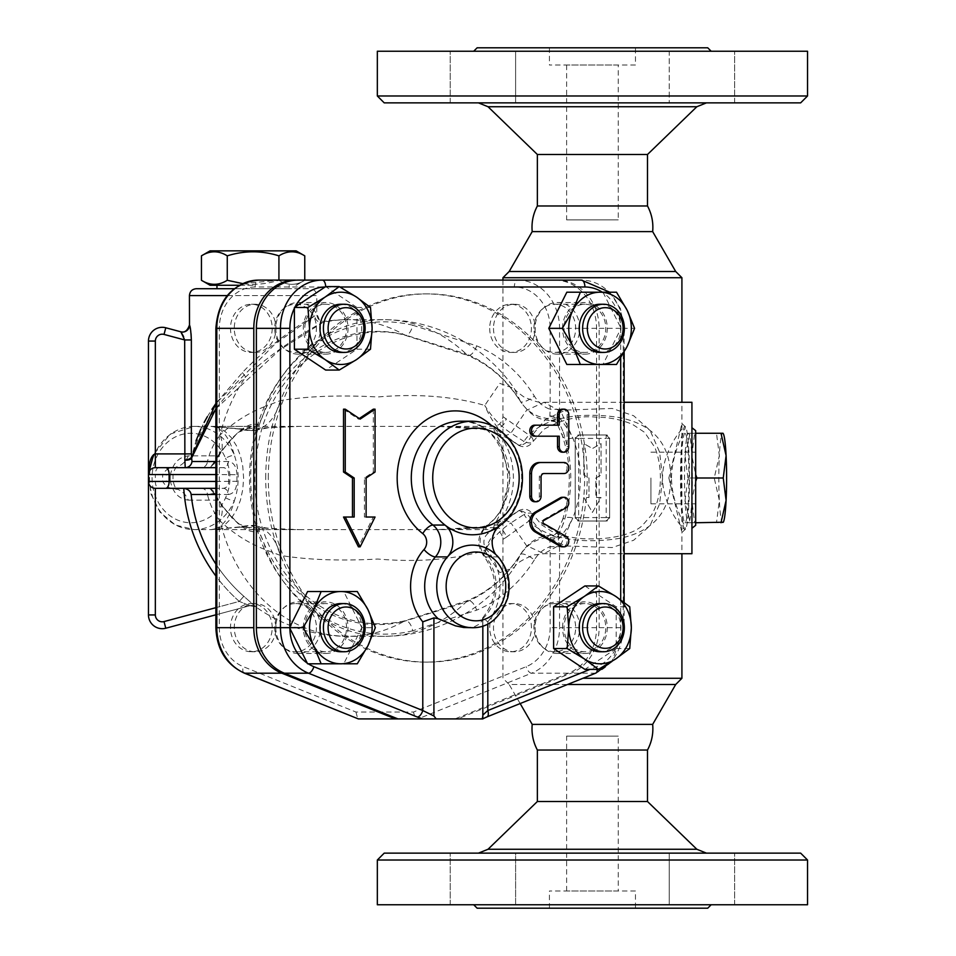 <?xml version="1.0" encoding="UTF-8"?>
<svg xmlns="http://www.w3.org/2000/svg" width="956" height="956" viewBox="0 0 956 956"><rect width="100%" height="100%" fill="white"/><g stroke="black" fill="none" stroke-linecap="round" stroke-linejoin="round"><path stroke-width="0.72" stroke-dasharray="4.78 3.58" d="M706.412 853.134L478.454 853.134L706.412 853.134M384.216 853.134L800.65 853.134M669.248 853.134L734.638 853.134L669.248 853.134L734.638 853.134L669.248 853.134L669.248 904.758L734.638 904.758L669.248 904.758L734.638 904.758L669.248 904.758L669.248 853.134M482.923 853.134L450.228 853.134L482.923 853.134M515.619 853.134L450.228 853.134L515.619 853.134L515.619 904.758L450.228 904.758L515.619 904.758L450.228 904.758L515.619 904.758L515.619 853.134M537.368 801.51L647.499 801.51M711.168 904.758L473.698 904.758L711.168 904.758M477.14 908.2L707.727 908.2M377.333 904.758L807.533 904.758M807.533 860.018L377.333 860.018M734.638 904.758L734.638 853.134L734.638 904.758M450.228 904.758L450.228 853.134L450.228 904.758M618.245 890.992L566.621 890.992L618.245 890.992L618.245 736.12L566.621 736.12L618.245 736.12M635.453 890.992L549.413 890.992L635.453 890.992L635.453 908.2L549.413 908.2L635.453 908.2M537.368 750.03L647.499 750.03M652.661 724.397L532.205 724.397M706.412 102.866L478.454 102.866L706.412 102.866M800.65 102.866L384.216 102.866M669.248 102.866L734.638 102.866L669.248 102.866L734.638 102.866L669.248 102.866L669.248 51.242L734.638 51.242L669.248 51.242L669.248 102.866M482.923 102.866L515.619 102.866L482.923 102.866M515.619 102.866L450.228 102.866L515.619 102.866L515.619 51.242L450.228 51.242L515.619 51.242L482.923 51.242L515.619 51.242L515.619 102.866M537.368 154.49L647.499 154.49M477.14 47.8L707.727 47.8M711.168 51.242L473.698 51.242L711.168 51.242M377.333 51.242L807.533 51.242M482.923 51.242L450.228 51.242L482.923 51.242M377.333 95.982L807.533 95.982M650.94 478L650.94 503.812L650.94 478M695.681 478L695.681 452.188L695.681 478M618.245 65.008L566.621 65.008L618.245 65.008L618.245 219.88L566.621 219.88L618.245 219.88M635.453 65.008L549.413 65.008L635.453 65.008L635.453 47.8L549.413 47.8L635.453 47.8M537.368 205.97L647.499 205.97M652.661 231.603L532.205 231.603M242.645 283.585L278.925 280.275C261.705 285.665 244.485 285.665 227.265 280.275C218.661 285.665 210.045 285.665 201.441 280.275M210.081 285.27L239.335 285.27M296.121 285.27L304.761 280.275C296.145 285.665 287.541 285.665 278.925 280.275C287.541 285.665 296.145 285.665 304.761 280.275L304.761 280.108M201.441 255.85C210.045 250.46 218.661 250.46 227.265 255.85C244.485 250.46 261.705 250.46 278.925 255.85C287.541 250.46 296.145 250.46 304.761 255.85M296.121 250.854L210.081 250.854M227.265 280.275L227.265 255.85M278.925 280.108L278.925 255.85M253.101 285.27L216.964 285.27L253.101 285.27M289.238 288.712L216.964 288.712L309.887 288.712L253.101 288.712L289.238 288.712L289.238 285.27M695.681 481.406L691.809 500.37A44.741 3.896 -90 0 0 691.809 455.63L695.681 474.594M684.998 433.259A44.741 3.896 -90 0 0 681.628 500.37A44.741 3.896 -90 0 0 684.998 522.741A44.741 3.896 -90 0 0 688.906 478A44.741 3.896 -90 0 0 684.998 433.259L694.665 433.259L691.809 455.63A44.741 3.896 -90 0 0 688.428 433.259A44.741 3.896 -90 0 0 687.842 433.773A44.741 3.896 -90 0 0 685.058 455.63L690.16 433.259L687.842 433.773M694.665 522.741L688.428 522.741A44.741 3.896 -90 0 0 691.809 500.37L694.665 522.741L695.681 522.741M684.998 522.741L690.16 522.741L685.058 500.37A44.741 3.896 -90 0 0 687.842 522.227A44.741 3.896 -90 0 0 688.428 522.741L687.842 522.227M687.914 478L685.058 455.63A44.741 3.896 -90 0 0 685.058 500.37L687.914 478L714.228 478L719.342 500.37L716.486 522.741L722.712 522.741A44.741 3.896 90 0 1 719.342 500.37A44.741 3.896 90 0 1 719.342 455.63L714.228 478M723.31 522.227A44.741 3.896 90 0 1 722.712 522.741M723.011 433.259L716.486 433.259L719.342 455.63A44.741 3.896 90 0 1 722.712 433.259A44.741 3.896 90 0 1 723.31 433.773M694.665 433.259L695.681 433.259M690.16 433.259L716.486 433.259M690.16 522.741L716.486 522.741M584.905 603.571A24.091 20.865 90 0 0 564.04 627.662A24.091 20.865 90 0 0 584.905 651.753A24.091 20.865 90 0 0 605.769 627.662A24.091 20.865 90 0 0 584.905 603.571L554.791 603.571A24.091 20.865 -90 0 1 575.655 627.662A24.091 20.865 -90 0 1 554.791 651.753A24.091 20.865 -90 0 1 533.926 627.662A24.091 20.865 -90 0 1 554.791 603.571M514.352 603.571A24.091 20.865 90 0 0 493.487 627.662A24.091 20.865 90 0 0 514.352 651.753A24.091 20.865 90 0 0 535.217 627.662A24.091 20.865 90 0 0 514.352 603.571L510.564 603.571A24.091 20.865 90 0 0 489.699 627.662A24.091 20.865 90 0 0 510.564 651.753A24.091 20.865 90 0 0 531.428 627.662A24.091 20.865 90 0 0 510.564 603.571M600.045 603.571A24.091 20.865 -90 0 1 620.91 627.662A24.091 20.865 -90 0 1 600.045 651.753M346.538 627.662A24.091 20.865 90 0 0 325.673 603.571A24.091 20.865 90 0 0 304.821 627.662A24.091 20.865 90 0 0 325.673 651.753A24.091 20.865 90 0 0 346.538 627.662M316.424 627.662A24.091 20.865 -90 0 1 295.559 651.753A24.091 20.865 -90 0 1 274.707 627.662A24.091 20.865 -90 0 1 295.559 603.571A24.091 20.865 -90 0 1 316.424 627.662M275.985 627.662A24.091 20.865 90 0 0 255.121 603.571A24.091 20.865 90 0 0 234.268 627.662A24.091 20.865 90 0 0 255.121 651.753A24.091 20.865 90 0 0 275.985 627.662M272.209 627.662A24.091 20.865 90 0 0 251.344 603.571A24.091 20.865 90 0 0 230.48 627.662A24.091 20.865 90 0 0 251.344 651.753A24.091 20.865 90 0 0 272.209 627.662M340.826 603.571A24.091 20.865 -90 0 1 361.691 627.662A24.091 20.865 -90 0 1 340.826 651.753M325.673 352.429A24.091 20.865 90 0 0 346.538 328.338A24.091 20.865 90 0 0 325.673 304.247A24.091 20.865 90 0 0 304.821 328.338A24.091 20.865 90 0 0 325.673 352.429L295.559 352.429A24.091 20.865 -90 0 1 274.707 328.338A24.091 20.865 -90 0 1 295.559 304.247A24.091 20.865 -90 0 1 316.424 328.338A24.091 20.865 -90 0 1 295.559 352.429M255.121 352.429A24.091 20.865 90 0 0 275.985 328.338A24.091 20.865 90 0 0 255.121 304.247A24.091 20.865 90 0 0 234.268 328.338A24.091 20.865 90 0 0 255.121 352.429L251.344 352.429A24.091 20.865 90 0 0 272.209 328.338A24.091 20.865 90 0 0 251.344 304.247A24.091 20.865 90 0 0 230.48 328.338A24.091 20.865 90 0 0 251.344 352.429M340.826 304.247A24.091 20.865 -90 0 1 361.691 328.338A24.091 20.865 -90 0 1 340.826 352.429M584.905 585.932L616.202 606.797L629.729 606.797M616.202 606.797L616.202 648.527L629.729 648.527M616.202 648.527L584.905 669.391M357.281 591.525L343.742 591.525L361.81 627.662L375.35 627.662M361.81 627.662L343.742 663.799L357.281 663.799M340.826 663.799L307.605 663.799M325.1 286.991A41.347 35.802 -90 0 1 325.673 286.991A6.883 3.442 90 0 0 325.673 286.609L356.97 307.474L356.97 349.203L325.673 370.068M356.97 349.203L370.498 349.203M562.546 627.662A25.812 22.358 -90 0 1 584.905 601.85A25.812 22.358 -90 0 1 607.263 627.662A25.812 22.358 -90 0 1 584.905 653.474A25.812 22.358 -90 0 1 562.546 627.662M620.707 599.842L620.707 627.662A41.347 35.802 -90 0 1 616.202 647.75A41.347 35.802 -90 0 1 615.616 648.921A41.347 35.802 -90 0 1 596.687 666.702L590.019 669.391M303.327 627.662A25.812 22.358 -90 0 1 325.673 601.85A25.812 22.358 -90 0 1 348.032 627.662A25.812 22.358 -90 0 1 325.673 653.474A25.812 22.358 -90 0 1 303.327 627.662M289.883 628.343A41.347 35.802 -90 0 1 289.871 627.662L289.871 627.005M308.286 663.799A41.347 35.802 -90 0 1 307.27 663.129M307.605 591.525L340.826 591.525M303.327 328.338A25.812 22.358 -90 0 1 325.673 302.526A25.812 22.358 -90 0 1 348.032 328.338A25.812 22.358 -90 0 1 325.673 354.15A25.812 22.358 -90 0 1 303.327 328.338M325.673 286.991L339.894 286.991M294.388 308.25A41.347 35.802 -90 0 1 294.962 307.079M356.97 307.474L370.498 307.474M600.045 304.247A24.091 20.865 -90 0 1 620.91 328.338A24.091 20.865 -90 0 1 600.045 352.429M564.04 328.338A24.091 20.865 90 0 0 584.905 352.429A24.091 20.865 90 0 0 605.769 328.338A24.091 20.865 90 0 0 584.905 304.247A24.091 20.865 90 0 0 564.04 328.338M533.926 328.338A24.091 20.865 -90 0 1 554.791 304.247A24.091 20.865 -90 0 1 575.655 328.338A24.091 20.865 -90 0 1 554.791 352.429A24.091 20.865 -90 0 1 533.926 328.338M493.487 328.338A24.091 20.865 90 0 0 514.352 352.429A24.091 20.865 90 0 0 535.217 328.338A24.091 20.865 90 0 0 514.352 304.247A24.091 20.865 90 0 0 493.487 328.338M489.699 328.338A24.091 20.865 90 0 0 510.564 352.429A24.091 20.865 90 0 0 531.428 328.338A24.091 20.865 90 0 0 510.564 304.247A24.091 20.865 90 0 0 489.699 328.338M602.973 292.201L603.308 292.871A41.347 35.802 -90 0 0 602.304 292.201L616.5 292.201M566.836 292.201L600.045 292.201M621.042 328.338L620.707 328.995L620.707 328.338A41.347 35.802 -90 0 0 620.707 327.657A41.347 35.802 -90 0 0 603.308 292.871L621.042 328.338L634.569 328.338M562.546 328.338A25.812 22.358 -90 0 1 584.905 302.526A25.812 22.358 -90 0 1 607.263 328.338A25.812 22.358 -90 0 1 584.905 354.15A25.812 22.358 -90 0 1 562.546 328.338M600.045 364.475L566.836 364.475M620.707 357.914L620.707 328.995L602.973 364.475L616.5 364.475M562.295 497.275A5.509 4.768 -90 0 1 566.932 501.53A5.509 4.768 -90 0 1 564.41 507.72L542.04 520.506A1.721 1.494 90 0 0 542.04 523.589L564.41 536.388A5.509 4.768 -90 0 1 566.932 542.578A5.509 4.768 -90 0 1 562.295 546.832M562.295 409.168A5.509 4.768 -90 0 1 567.063 414.677L567.063 446.679A5.509 4.768 -90 0 1 562.295 452.188M564.016 462.513L562.295 462.513A5.509 4.768 -90 0 1 567.063 468.022A5.509 4.768 -90 0 1 562.295 473.531L542.327 473.531A3.442 2.976 90 0 0 539.339 476.972L539.339 496.236A5.509 4.768 -90 0 1 534.571 501.745M343.527 409.168L358.428 419.098L359.289 418.525M373.33 409.168L373.33 472.037L364.391 478L364.391 517.029L366.112 517.029L364.391 517.029M375.051 517.029L373.33 517.029L358.428 546.832M343.527 517.029L354.186 517.029M486.939 716.916A6.883 3.25 68.1 0 1 486.329 717.036L595.218 673.203A48.23 41.765 90 0 0 623.228 627.662L623.228 328.338A48.23 41.765 90 0 0 581.463 280.108L298.141 280.108M482.828 715.076L482.828 718.912L482.087 718.912L486.329 717.036M482.828 718.912L482.087 718.912L482.828 718.912M295.559 280.108L554.791 280.108A48.23 41.765 -90 0 1 596.556 328.338L596.556 627.662A48.23 41.765 -90 0 1 568.545 673.203L454.984 718.912L397.959 718.912L457.565 718.912L571.126 673.203A48.23 41.765 90 0 0 599.137 627.662L599.137 328.338A48.23 41.765 90 0 0 557.372 280.108M457.565 718.912L482.087 718.912M487.811 623.957L487.811 621.842L482.684 617.899L482.206 620.552L479.733 623.874L474.535 626.694L467.341 627.71M481.764 718.912L482.649 715.721L482.684 617.899L482.684 715.984M358.428 419.098L360.149 419.098M373.33 472.037L375.051 472.037M364.391 478L366.112 478M562.295 473.531L564.016 473.531M542.327 473.531L544.048 473.531M557.527 425.169L559.248 425.169M557.527 436.187L559.248 436.187M495.567 554.265A20.65 17.877 90 0 0 497.526 556.906A41.299 35.766 90 0 0 472.503 545.111M472.503 534.786A56.786 49.174 90 0 0 500.036 525.047A20.65 17.877 90 0 0 498.016 526.887M320.499 328.338A25.812 22.358 90 0 0 298.141 302.526A25.812 22.358 90 0 0 275.794 328.338A25.812 22.358 90 0 0 298.141 354.15A25.812 22.358 90 0 0 320.499 328.338M320.499 627.662A25.812 22.358 90 0 0 298.141 601.85A25.812 22.358 90 0 0 275.794 627.662A25.812 22.358 90 0 0 298.141 653.474A25.812 22.358 90 0 0 320.499 627.662M579.73 627.662A25.812 22.358 90 0 0 557.372 601.85A25.812 22.358 90 0 0 535.013 627.662A25.812 22.358 90 0 0 557.372 653.474A25.812 22.358 90 0 0 579.73 627.662M579.73 328.338A25.812 22.358 90 0 0 557.372 302.526A25.812 22.358 90 0 0 535.013 328.338A25.812 22.358 90 0 0 557.372 354.15A25.812 22.358 90 0 0 579.73 328.338M201.358 488.325L155.35 488.325A6.883 6.883 0 0 1 148.467 481.442C148.885 485.612 151.179 487.907 155.35 488.325C151.179 487.907 148.885 485.612 148.467 481.442L148.467 474.558C148.885 470.388 151.179 468.093 155.35 467.675L207.261 467.675L185.225 467.675L184.867 460.147A6.883 3.119 4.2 0 0 191.654 457.9L191.989 461.509A6.883 6.812 90 0 1 185.225 467.675L223.238 467.675C226.656 468.046 228.484 470.34 228.699 474.558A159.138 137.807 90 0 0 228.699 481.442C228.484 485.648 226.668 487.942 223.238 488.325L201.358 488.325A6.883 6.13 90 0 1 207.464 494.491L191.152 494.491C190.567 491.109 188.105 489.054 183.767 488.325L155.35 488.325L183.767 488.325A164.301 164.301 0 0 0 239.287 601.408L243.804 596.269L255.67 606.749A6.883 6.883 -105 0 0 249.886 605.698L239.287 601.408L249.886 605.698L215.877 614.804L249.886 605.698A6.883 6.883 75 0 1 255.67 606.749L243.804 596.269L239.287 601.408L215.877 607.681M466.098 602.065A131.785 114.134 90 0 0 520.279 554.91L514.388 567.41L499.809 572.632L484.764 550.56C453.742 559.607 418.059 562.439 377.728 559.045C340.037 561.076 307.557 559.858 280.299 555.388L265.541 549.7A158.314 132.585 -90 0 0 383.738 636.314L383.738 636.314A158.314 132.585 -90 0 0 466.098 602.065A10.325 4.864 67.5 0 1 467.52 600.619L467.52 600.619A10.325 4.864 67.5 0 1 476.638 610.155L412.681 630.793A10.325 5.055 -103.7 0 0 405.069 620.755L405.069 620.755A10.325 5.055 -103.7 0 0 403.862 621.436L466.098 602.065M559.559 409.311L550.154 409.311L550.154 328.338A41.347 35.802 90 0 0 514.352 286.991L255.121 286.991A6.883 3.442 -90 0 1 258.562 280.108L517.793 280.108A48.23 41.765 -90 0 1 559.559 328.338L559.559 409.311L557.145 423.663L559.571 417.724L547.286 418.429C535.754 416.947 526.756 411.176 520.279 401.09A131.785 114.134 90 0 0 466.098 353.935A158.314 132.585 -90 0 0 383.738 319.686L383.738 319.686A158.314 132.585 -90 0 0 265.541 406.3L280.299 400.612C307.629 396.143 340.109 394.924 377.74 396.955C418.083 393.561 453.765 396.393 484.764 405.44L499.797 383.368L514.388 388.59L520.279 401.09A10.325 3.011 148.1 0 0 520.423 401.532C506.68 379.831 489.054 364.451 467.52 355.381L467.52 355.381A10.325 4.864 112.5 0 1 466.098 353.935L403.862 334.564A146.591 126.957 90 0 0 250.675 478A146.591 126.957 90 0 0 403.862 621.436A158.314 132.585 -90 0 1 347.745 636.314L347.745 636.314A158.314 132.585 -90 0 1 220.155 521.068C214.216 513.647 209.985 504.792 207.464 494.491L213.797 493.427A6.883 6.764 90 0 0 207.261 488.325C209.663 487.5 213.236 491.432 217.98 500.119L218.458 499.51C215.793 494.336 214.24 492.316 213.797 493.427M265.72 478A184.126 159.461 -90 0 1 425.181 293.874A184.126 159.461 -90 0 1 584.63 478A184.126 159.461 -90 0 1 425.181 662.126A184.126 159.461 -90 0 1 265.72 478M268.301 478A184.126 159.461 -90 0 1 427.762 293.874A184.126 159.461 -90 0 1 587.211 478A184.126 159.461 -90 0 1 427.762 662.126A184.126 159.461 -90 0 1 268.301 478M165.794 628.223A13.766 13.766 0 0 1 148.467 614.935A13.766 13.766 0 0 0 165.794 628.223L164.014 621.579L239.287 601.408A164.301 164.301 0 0 1 215.877 576.014M314.871 315.791L275.4 343.706L215.877 403.516L242.334 372.649C268.039 345.247 305.263 320.356 314.871 315.791A6.883 6.608 -120.3 0 0 322.638 322.554C313.102 326.928 273.392 350.78 245.62 377.046C216.737 402.38 198.74 429.34 191.654 457.9A6.883 4.374 12.5 0 0 191.523 457.028L196.028 440.776M200.808 429.136L204.142 422.433M207.309 416.756L211.969 409.252M189.431 325.136L191.057 333.644M191.523 457.028A6.883 3.095 172.4 0 1 184.867 460.147L184.675 453.909L191.355 453.909L191.355 339.954L184.675 339.954L183.564 336.548M189.503 325.16A6.883 6.871 105 0 1 180.851 331.804L180.768 331.78M583.829 475.024L583.829 443.584L592.433 448.555L601.037 443.584L601.037 475.024L595.875 478L595.875 497.514L601.037 497.514L592.433 512.416L583.829 497.514L588.992 497.514L588.992 478L583.829 475.024L588.992 478L588.992 497.514L583.829 497.514L592.433 512.416L601.037 497.514L595.875 497.514L595.875 478L601.037 475.024L601.037 443.584L592.433 448.555L583.829 443.584L583.829 475.024M575.225 517.578L575.225 438.422A3.442 3.442 0 0 1 578.667 434.98L606.2 434.98A3.442 3.442 0 0 1 609.641 438.422L609.641 517.578A3.442 3.442 0 0 1 606.2 521.02L578.667 521.02A3.442 3.442 0 0 1 575.225 517.578L578.667 521.02L606.2 521.02L609.641 517.578L609.641 438.422L606.2 434.98L578.667 434.98L575.225 438.422L575.225 517.578L606.2 517.578L606.2 521.02M191.989 461.509L207.464 461.509A6.883 6.13 90 0 1 201.358 467.675M213.797 462.573C214.24 463.684 215.793 461.664 218.458 456.49L221.278 451.925A61.949 29.588 -141.7 0 0 220.155 434.932C214.204 442.389 209.962 451.244 207.464 461.509L213.797 462.573A6.883 6.764 90 0 1 207.261 467.675C209.113 468.344 211.539 466.898 214.538 463.325L218.494 456.466L217.98 455.881C213.236 464.568 209.663 468.5 207.261 467.675M218.458 456.49L221.278 451.925C236.67 430.893 248.847 421.847 257.809 424.799C260.558 426.4 260.199 428.109 256.722 429.925L267.943 427.87L299.359 426.376L240.171 428.826L210.977 426.376L238.534 428.826C245.489 430.152 250.221 430.451 252.731 429.734C255.587 428.419 255.718 427.332 253.125 426.495L237.96 432.447L220.728 451.674L221.326 451.997C229.309 440.059 237.136 432.22 244.808 428.467L251.858 426.376L210.977 426.376L218.231 427.667L225.126 431.491L231.316 437.633L236.491 445.819L240.374 455.606L242.788 466.516L243.601 478L242.788 489.484L240.374 500.394L236.491 510.181L231.316 518.367L225.126 524.509L218.231 528.333L210.977 529.624C221.517 528.764 229.321 519.168 234.363 500.801A51.624 44.705 -90 0 1 194.259 529.624A51.624 44.705 -90 0 1 149.542 478A51.624 44.705 -90 0 1 194.259 426.376A51.624 44.705 -90 0 1 234.363 455.199C229.321 436.832 221.517 427.236 210.977 426.376L194.259 426.376L170.264 434.072L153.558 454.614M191.152 494.491A157.453 157.453 0 0 0 243.804 596.269A157.453 157.453 0 0 1 215.877 564.04M215.877 494.491L228.424 494.491A6.883 5.222 90 0 0 223.238 488.325L215.877 488.325M228.424 494.491C233.706 493.762 236.55 489.364 236.957 481.298L215.877 481.442M236.957 481.298A152.506 132.071 -90 0 1 236.957 474.702L215.877 474.558M236.957 474.702C236.538 466.624 233.694 462.226 228.424 461.509A6.883 5.222 -90 0 1 223.238 467.675L215.877 467.675M228.424 461.509L215.877 461.509M185.225 467.675L155.35 467.675L185.225 467.675M220.728 451.674L217.98 455.881L188.272 455.881C178.629 457.052 172.618 463.612 170.252 475.538L162.711 474.558C165.125 470.388 168.268 468.093 172.116 467.675A20.65 17.877 -90 0 0 188.272 455.881M242.334 372.649A6.883 0.872 -131.9 0 1 245.62 377.046A158.314 132.585 -90 0 0 220.155 434.932C233.873 422.11 249.002 412.562 265.541 406.3A61.949 42.184 -117.5 0 1 257.809 424.799A6.883 6.596 -80.2 0 1 253.125 426.495M215.877 408.726L279.582 350.111L322.638 322.554A158.314 132.585 -90 0 1 347.745 319.686A158.314 158.314 0 0 0 324.658 321.383C319.961 321.491 317.332 319.22 316.771 314.572L316.771 295.595L189.431 295.595M412.681 630.793A156.163 135.238 -90 0 1 249.504 478A156.163 135.238 -90 0 1 412.681 325.207A10.325 5.055 103.7 0 1 405.069 335.245A10.325 5.055 103.7 0 1 403.862 334.564A158.314 132.585 -90 0 0 347.745 319.686L383.738 319.686A158.314 158.314 0 0 1 514.388 388.59C514.113 389.307 517.184 392.032 523.637 396.776C533.854 401.341 540.666 403.181 544.06 402.285L526.529 410.339L510.922 433.08L523.972 441.469A10.325 2.904 122.2 0 1 518.463 445.221A10.325 2.904 122.2 0 1 518.128 444.839A10.325 5.951 131.6 0 0 531.058 436.486L502.952 416.661L502.952 539.339L506.023 537.451A10.325 9.584 42 0 0 495.794 527.545L493.009 529.624L494.204 525.549L499.952 514.424L509.978 478L499.952 441.564L494.204 430.463L493.009 426.376L495.794 428.455A10.325 9.584 138 0 0 506.023 418.549M518.128 511.161A10.325 2.904 57.8 0 1 518.463 510.779A10.325 2.904 57.8 0 1 523.972 514.531L510.922 522.92A10.325 4.565 -131.9 0 0 504.565 521.02L518.128 511.161C506.823 518.582 499.379 524.031 495.794 527.545L437.525 529.624L481.489 526.911L495.782 523.506L510.169 516.407L518.463 510.779C524.258 507.911 529.074 509.082 532.886 514.304A10.325 4.433 149.7 0 0 523.972 514.531C540.499 540.391 584.391 544.131 619.38 538.395C653.605 531.548 670.706 511.424 670.682 478.012C670.586 443.692 652.697 423.424 617.002 417.186C582.515 412.132 540.092 416.147 523.972 441.469A10.325 4.433 30.3 0 0 532.886 441.696A10.325 4.433 30.3 0 0 531.058 436.486L545.41 419.481L565.546 410.064L612.282 408.463L633.661 415.764L650.056 430.343L659.616 452.128L662.592 478.012L659.604 503.896L650.056 525.669L633.649 540.248L612.258 547.549L565.522 545.936L545.41 536.519L531.058 519.514A10.325 5.951 48.4 0 0 518.128 511.161M255.121 286.991A41.347 35.802 90 0 0 219.318 328.338L219.318 627.662A41.347 35.802 90 0 0 243.338 666.702L355.943 712.029L413.53 712.029L526.135 666.702A41.347 35.802 90 0 0 550.154 627.662L550.154 546.689C543.594 549.019 538.324 553.428 534.344 559.929A10.325 3.011 31.9 0 0 520.423 554.468A10.325 3.011 31.9 0 0 520.279 554.91C526.756 544.824 535.754 539.041 547.286 537.571L559.571 538.276L569.119 525.167L572.811 517.985L560.945 544.346L544.048 553.715L526.505 545.637L510.922 522.92C500.478 529.827 491.766 539.041 484.764 550.56C489.735 538.622 496.331 528.764 504.565 521.02M502.952 280.108L502.952 416.661C502.079 422.803 498.757 426.041 493.009 426.376L437.525 426.376L495.794 428.455C499.379 431.969 506.823 437.418 518.128 444.839L504.565 434.98A10.325 4.565 -48.1 0 0 510.922 433.08C500.478 426.173 491.766 416.959 484.764 405.44C489.735 417.39 496.331 427.236 504.565 434.98M506.023 537.451L531.058 519.514A10.325 4.433 149.7 0 0 532.886 514.304L541.455 524.701L551.493 531.213C562.104 535.969 574.054 538.527 587.319 538.861C614.158 539.566 633.481 533.472 641.918 525.931L651.49 515.129C656.987 505.605 659.927 494.419 660.297 481.573C660.787 469.109 658.947 457.685 654.764 447.265L644.583 432.351L632.585 424.416C621.52 419.672 609.151 417.222 595.48 417.079C578.416 415.597 561.292 419.636 544.095 429.208L532.886 441.696C529.074 446.918 524.258 448.089 518.463 445.221L510.169 439.605L496.248 432.65L482.159 429.196L437.513 426.376L211.025 426.376M681.915 678.282L582.933 678.282M675.701 684.496L509.166 684.496L502.952 678.282L502.952 539.339C502.043 533.137 498.721 529.899 493.009 529.624L210.977 529.624L240.171 527.174C248.166 525.418 253.687 525.047 256.722 526.075C260.199 527.891 260.558 529.6 257.809 531.201C248.859 534.165 236.682 525.131 221.278 504.075L218.458 499.51M681.915 277.718L502.952 277.718M668.853 478L681.915 532.468L681.915 423.532L668.853 478M549.891 540.2A6.883 3.466 160.3 0 0 557.898 536.22L559.559 546.689L550.154 546.689L549.891 540.2L551.242 535.348L559.571 538.276L557.025 532.361L562.439 520.088A11.018 5.569 19.8 0 1 572.811 517.985C577.783 505.724 580.304 492.388 580.364 478C580.304 463.612 577.783 450.276 572.811 438.015L560.933 411.654L544.06 402.285M691.929 553.715L691.929 402.285M155.35 467.675C151.179 468.093 148.885 470.388 148.467 474.558C148.885 462.035 151.179 455.152 155.35 453.909L184.675 453.909L184.675 339.954L164.014 334.421A6.883 6.883 0 0 0 155.35 341.065L155.35 467.675A6.883 6.883 0 0 0 148.467 474.558A6.883 6.883 0 0 1 155.35 467.675M165.794 327.777A13.766 13.766 0 0 0 148.467 341.065A13.766 13.766 0 0 1 165.794 327.777L164.014 334.421M170.252 475.538A51.624 44.705 90 0 0 170.252 480.462L162.711 481.442A72.274 62.594 -90 0 1 162.711 474.558L155.35 474.558L155.35 481.442A6.883 3.442 -90 0 0 158.792 488.325M170.252 480.462C172.618 492.388 178.629 498.948 188.272 500.119A20.65 17.877 90 0 0 172.116 488.325C168.268 487.907 165.125 485.612 162.711 481.442L148.467 481.442A6.883 6.883 0 0 0 155.35 488.325L155.35 614.935L148.467 614.935M188.272 500.119L217.98 500.119L221.278 504.075A61.949 29.588 141.7 0 1 220.155 521.068C233.873 533.89 249.002 543.438 265.541 549.7A61.949 42.184 117.5 0 0 257.809 531.201A6.883 6.596 80.2 0 0 253.125 529.505C255.718 528.668 255.587 527.581 252.731 526.266C250.197 525.549 245.465 525.848 238.534 527.174L210.977 529.624L194.259 529.624L175.414 525.023L160.022 512.165L150.713 493.439L148.921 472.097M220.728 504.326L237.96 523.565L253.125 529.505M225.568 497.765A6.883 1.518 -156.9 0 0 234.363 500.801C239.442 485.612 239.442 470.412 234.363 455.199A6.883 1.518 -23.1 0 0 225.568 458.235A44.741 38.742 90 0 0 166.559 443.106A44.741 38.742 90 0 0 166.559 512.894A44.741 38.742 90 0 0 225.568 497.765C231.4 484.596 231.4 471.416 225.568 458.235M238.534 428.826A6.883 3.131 100.9 0 0 239.048 429.017A6.883 3.131 100.9 0 0 240.171 428.826C248.19 430.582 253.71 430.953 256.722 429.925A61.949 40.63 -105.2 0 0 280.299 400.612M238.534 527.174A6.883 3.131 -100.9 0 1 239.048 526.983A6.883 3.131 -100.9 0 1 240.171 527.174L299.359 529.624C279.582 529.696 265.23 528.477 256.292 525.943L256.722 526.075A61.949 40.63 105.2 0 1 280.299 555.388M549.891 415.8A6.883 3.466 19.7 0 1 557.898 419.78L563.275 432.196A11.018 5.569 160.2 0 0 562.439 435.912A11.018 5.569 160.2 0 0 572.811 438.015L569.119 430.833L559.571 417.724L551.242 420.652L549.891 415.8L550.154 409.311C543.594 406.981 538.324 402.572 534.344 396.071A10.325 3.011 148.1 0 1 520.423 401.532C534.476 420.449 541.956 419.098 550.262 420.771L550.262 420.771A10.325 5.15 93.8 0 1 547.286 418.429M355.943 712.029L357.747 718.793M413.53 712.029C414.354 716.199 415.836 718.494 417.987 718.912L358.38 718.912M547.286 537.571A10.325 5.15 86.2 0 1 550.262 535.229A10.325 5.15 86.2 0 1 551.242 535.348A6.883 6.644 54.4 0 0 557.145 532.337L557.898 536.22L563.275 523.804A11.018 5.569 19.8 0 1 562.439 520.088C571.557 492.029 571.557 463.971 562.439 435.912L557.145 423.663A6.883 6.644 125.6 0 0 555.448 421.847A6.883 6.644 125.6 0 1 555.448 421.847L550.262 420.76A10.325 5.15 93.8 0 0 551.242 420.652A6.883 6.644 125.6 0 1 555.436 421.835L557.025 423.639M554.791 280.108L517.793 280.108A6.883 3.442 -90 0 0 514.352 286.991M454.984 718.912L417.987 718.912L531.548 673.203A6.883 3.25 68.1 0 1 526.135 666.702M412.681 325.207L476.638 345.845A10.325 4.864 112.5 0 1 467.52 355.381L405.069 335.245C344.208 318.635 276.547 365.013 259.769 436.761C249.098 482.983 255.563 525.621 279.152 564.685C289.513 580.937 302.156 594.118 317.081 604.24C344.757 622.392 374.083 627.901 405.069 620.755L467.52 600.619C489.054 591.549 506.68 576.169 520.423 554.468C524.975 547.525 529.911 542.626 535.24 539.782C537.475 537.929 542.482 536.412 550.262 535.229L555.424 534.165L557.025 532.361M671.494 478C671.757 449.75 688.236 426.316 684.998 426.376C683.277 426.316 662.747 449.714 662.496 477.976C662.747 506.31 683.277 529.672 684.998 529.624L684.998 529.624C688.236 529.672 671.757 506.286 671.494 478M684.998 529.624A51.624 4.505 90 0 1 680.505 478A51.624 4.505 90 0 1 684.998 426.376A51.624 4.505 90 0 1 689.503 478A51.624 4.505 90 0 1 684.998 529.624L681.915 532.468L681.915 553.715M520.16 703.544L509.166 684.496L567.482 684.496M675.701 271.504L509.166 271.504M691.929 478L691.929 528.274L691.929 478M695.681 525.322L695.681 430.678M488.026 849.263L696.84 849.263M696.84 106.737L488.026 106.737M487.811 621.842A51.624 44.705 90 0 0 486.58 549.533A10.325 8.939 -90 0 1 487.835 533.603A67.111 58.125 90 0 0 491.372 425.384M620.707 328.338L599.137 328.338M620.707 627.662L599.137 627.662M596.687 666.702A6.883 3.25 68.1 0 1 597.189 669.391M595.815 673.096A6.883 3.25 68.1 0 1 595.218 673.203L571.126 673.203M539.339 476.972L541.06 476.972M539.339 496.236L541.06 496.236M567.063 414.677L568.784 414.677M567.063 446.679L568.784 446.679M564.41 536.388L566.131 536.388M542.04 523.589L543.761 523.589M542.04 520.506L543.761 520.506M564.41 507.72L566.131 507.72M472.503 627.71A41.299 35.766 90 0 0 505.616 602.017A41.299 35.766 90 0 0 497.526 556.906L485.481 556.906A10.325 3.693 138.5 0 1 484.011 556.368A10.325 3.693 138.5 0 1 486.58 549.533M482.756 618.699A41.299 35.766 -90 0 0 485.481 556.906A20.65 17.877 90 0 1 487.99 525.047A10.325 4.278 -128 0 0 486.64 525.465C526.899 498.231 504.971 417.103 460.457 421.214A56.786 49.174 -90 0 1 507.481 461.378A56.786 49.174 -90 0 1 487.99 525.047L500.036 525.047A56.786 49.174 90 0 0 519.526 461.378A56.786 49.174 90 0 0 472.503 421.214M482.744 617.803C498.267 597.799 498.685 577.328 484.011 556.368C476.255 545.267 477.14 534.966 486.64 525.465A10.325 4.278 -128 0 0 487.835 533.603M476.638 345.845A140.377 121.579 -90 0 1 534.344 396.071M534.344 559.929A140.377 121.579 -90 0 1 476.638 610.155M155.35 614.935A6.883 6.883 0 0 0 164.014 621.579M227.205 295.595L316.771 295.595C316.364 291.413 314.07 289.118 309.887 288.712M575.225 438.422L578.667 438.422L578.667 521.02M609.641 517.578L606.2 517.578L606.2 438.422L609.641 438.422M606.2 434.98L606.2 438.422L578.667 438.422L578.667 434.98M148.467 341.065L155.35 341.065M158.792 467.675A6.883 3.442 -90 0 0 155.35 474.558L148.467 474.558M252.731 429.734A6.883 6.584 71.8 0 0 256.722 429.925M252.731 526.266A6.883 6.584 -71.8 0 1 256.722 526.075M244.21 673.096A6.883 3.25 111.9 0 1 243.338 666.702M559.559 546.689L559.559 627.662L550.154 627.662M596.556 627.662L559.559 627.662A48.23 41.765 -90 0 1 531.548 673.203L568.545 673.203M215.877 627.662L219.318 627.662M215.877 328.338L219.318 328.338M596.556 328.338L550.154 328.338M563.275 432.196C573.265 462.728 573.265 493.272 563.275 523.804M566.621 890.992L566.621 736.12M549.413 908.2L549.413 890.992M734.638 102.866L734.638 51.242L734.638 102.866M450.228 102.866L450.228 51.242L450.228 102.866M650.94 503.812L695.681 503.812M650.94 452.188L695.681 452.188M566.621 65.008L566.621 219.88M549.413 47.8L549.413 65.008M584.905 651.753L554.791 651.753M514.352 651.753L510.564 651.753M325.673 603.571L295.559 603.571M325.673 651.753L295.559 651.753M255.121 603.571L251.344 603.571M255.121 651.753L251.344 651.753M325.673 304.247L295.559 304.247M255.121 304.247L251.344 304.247M584.905 304.247L554.791 304.247M584.905 352.429L554.791 352.429M514.352 304.247L510.564 304.247M514.352 352.429L510.564 352.429M624.149 352.059L624.149 328.338L620.408 308.549L609.749 292.201M624.149 602.388L624.149 627.662L612.043 661.337M482.828 626.049L482.828 618.006M298.141 302.526L325.673 302.526M298.141 354.15L325.673 354.15M298.141 601.85L325.673 601.85M298.141 653.474L325.673 653.474M557.372 601.85L584.905 601.85M557.372 653.474L584.905 653.474M557.372 302.526L584.905 302.526M557.372 354.15L584.905 354.15M249.839 605.71L255.634 606.761A158.314 158.314 0 0 0 347.745 636.314L383.738 636.314A158.314 158.314 0 0 0 514.388 567.41C515.762 563.705 522.239 559.571 533.83 555.006L544.048 553.715L624.149 553.715M425.181 662.126L427.762 662.126M425.181 293.874L427.762 293.874M256.304 525.955C253.483 524.975 247.735 525.322 239.048 526.983L210.977 529.624L251.858 529.624C250.854 530.329 246.983 528.728 240.243 524.82C231.914 518.331 228.699 514.71 221.326 504.003L218.494 499.534C214.61 493.678 213.905 488.647 207.261 488.325M684.998 426.376L681.915 423.532L681.915 402.285M544.048 402.285L624.149 402.285M148.73 472.682L149.662 470.687M148.694 472.802L149.124 471.619M172.116 488.325L177.063 489.424C175.605 488.815 174.255 485.863 173.012 480.593L173.012 475.407C173.956 470.627 175.306 467.675 177.063 466.576L172.116 467.675M256.304 430.045C252.026 431.025 246.266 430.678 239.048 429.017L210.977 426.376"/><path stroke-width="1.43" d="M706.412 853.134L696.84 849.263L647.499 801.51L537.368 801.51L488.026 849.263L478.454 853.134M800.65 853.134L384.216 853.134L377.333 860.018L807.533 860.018L800.65 853.134M473.698 904.758L477.14 908.2L707.727 908.2L711.168 904.758M807.533 860.018L807.533 904.758L377.333 904.758L377.333 860.018M647.499 750.03L537.368 750.03C533.101 741.999 531.381 733.455 532.205 724.397L652.661 724.397C653.486 733.455 651.765 741.999 647.499 750.03L647.499 801.51M696.84 106.737L488.026 106.737L537.368 154.49L647.499 154.49L696.84 106.737L706.412 102.866M384.216 102.866L800.65 102.866L807.533 95.982L377.333 95.982L384.216 102.866M711.168 51.242L707.727 47.8L477.14 47.8L473.698 51.242M807.533 95.982L807.533 51.242L377.333 51.242L377.333 95.982M647.499 205.97L537.368 205.97C533.101 214.001 531.381 222.545 532.205 231.603L652.661 231.603C653.486 222.545 651.765 214.001 647.499 205.97L647.499 154.49M239.335 285.27L210.081 285.27L201.441 280.275C210.045 285.665 218.661 285.665 227.265 280.275L242.645 283.585M227.265 255.85C218.661 250.46 210.045 250.46 201.441 255.85L210.081 250.854L296.121 250.854L304.761 255.85C296.145 250.46 287.541 250.46 278.925 255.85C261.705 250.46 244.485 250.46 227.265 255.85L227.265 280.275M201.441 280.275L201.441 255.85M278.925 280.108L278.925 255.85M304.761 280.108L304.761 255.85M191.057 333.644L191.355 339.954C190.913 331.266 190.304 326.331 189.503 325.16L189.431 295.595C189.838 291.413 192.132 289.118 196.315 288.712L234.208 288.712L216.964 288.712L216.964 285.27M695.681 474.594L696.912 478L695.681 481.406M720.991 522.741L726.094 500.37A44.741 3.896 90 0 1 723.31 522.227L695.681 522.741M723.238 478L726.094 455.63A44.741 3.896 90 0 1 726.094 500.37L723.238 478L696.912 478M723.011 433.259L723.31 433.773A44.741 3.896 90 0 1 726.094 455.63L720.991 433.259L722.712 433.259M695.681 433.259L720.991 433.259M603.487 603.571A24.091 20.865 90 0 0 582.622 627.662A24.091 20.865 90 0 0 603.487 651.753A24.091 20.865 90 0 0 624.352 627.662A24.091 20.865 90 0 0 603.487 603.571L600.045 603.571A24.091 20.865 -90 0 0 579.181 627.662A24.091 20.865 -90 0 0 600.045 651.753L603.487 651.753M605.208 607.012A20.65 17.877 -90 0 1 620.695 637.987A20.65 17.877 -90 0 1 589.721 637.987A20.65 17.877 -90 0 1 605.208 607.012M365.132 627.662A24.091 20.865 90 0 0 344.268 603.571A24.091 20.865 90 0 0 323.403 627.662A24.091 20.865 90 0 0 344.268 651.753A24.091 20.865 90 0 0 365.132 627.662M344.268 651.753L340.826 651.753A24.091 20.865 -90 0 1 319.961 627.662A24.091 20.865 -90 0 1 340.826 603.571L344.268 603.571M363.866 627.662A20.65 17.877 -90 0 1 337.038 645.551A20.65 17.877 -90 0 1 337.038 609.785A20.65 17.877 -90 0 1 363.866 627.662M344.268 352.429A24.091 20.865 90 0 0 365.132 328.338A24.091 20.865 90 0 0 344.268 304.247A24.091 20.865 90 0 0 323.403 328.338A24.091 20.865 90 0 0 344.268 352.429L340.826 352.429A24.091 20.865 -90 0 1 319.961 328.338A24.091 20.865 -90 0 1 340.826 304.247L344.268 304.247M345.988 348.988A20.65 17.877 -90 0 1 330.501 318.013A20.65 17.877 -90 0 1 361.476 318.013A20.65 17.877 -90 0 1 345.988 348.988M631.342 627.662L629.729 648.527L615.7 658.959A36.137 31.297 90 0 0 631.342 627.662A36.137 31.297 90 0 0 615.7 596.365L629.729 606.797L631.342 627.662M598.432 669.391L584.403 658.959A36.137 31.297 90 0 0 615.7 658.959L598.432 669.391L584.905 669.391L553.608 648.527L553.608 606.797L584.905 585.932L598.432 585.932L615.7 596.365A36.137 31.297 90 0 0 584.403 596.365L598.432 585.932M567.135 648.527L568.748 627.662A36.137 31.297 90 0 0 584.403 658.959L567.135 648.527L553.608 648.527M567.135 606.797L584.403 596.365A36.137 31.297 90 0 0 568.748 627.662L567.135 606.797L553.608 606.797M340.826 663.799L321.144 663.799L313.723 645.73A36.137 31.297 90 0 0 340.826 663.799A36.137 31.297 90 0 0 367.929 645.73L357.281 663.799L343.742 663.799M303.076 627.662L313.723 609.593A36.137 31.297 90 0 0 313.723 645.73L303.076 627.662L289.537 627.662L307.605 591.525L340.826 591.525A36.137 31.297 90 0 0 313.723 609.593L321.144 591.525M367.929 609.593L375.35 627.662L367.929 645.73A36.137 31.297 90 0 0 367.929 609.593A36.137 31.297 90 0 0 340.826 591.525L357.281 591.525L367.929 609.593M309.529 328.338L307.916 307.474L325.171 297.041A36.137 31.297 90 0 0 309.529 328.338A36.137 31.297 90 0 0 325.171 359.635L307.916 349.203L309.529 328.338M339.213 286.609L356.469 297.041A36.137 31.297 90 0 0 325.171 297.041L339.213 286.609L325.673 286.609L294.962 307.079A41.347 35.802 -90 0 1 325.1 286.991M370.498 307.474L372.111 328.338A36.137 31.297 90 0 0 356.469 297.041L370.498 307.474M356.469 359.635L339.213 370.068L325.171 359.635A36.137 31.297 90 0 0 356.469 359.635A36.137 31.297 90 0 0 372.111 328.338L370.498 349.203L356.469 359.635M307.27 663.129A41.347 35.802 -90 0 1 289.883 628.343L307.605 663.799L321.144 663.799M289.883 628.343L289.537 627.662L280.466 627.662A48.23 41.765 90 0 0 308.489 673.203A6.883 3.25 -68.1 0 0 313.891 666.702A41.347 35.802 -90 0 1 308.286 663.799M307.916 349.203L294.388 349.203L325.673 370.068L339.213 370.068M294.388 349.203L294.388 307.474L307.916 307.474M340.826 591.525L343.742 591.525M587.331 328.338A20.65 17.877 -90 0 1 614.158 310.449A20.65 17.877 -90 0 1 614.158 346.215A20.65 17.877 -90 0 1 587.331 328.338M582.622 328.338A24.091 20.865 90 0 0 603.487 352.429A24.091 20.865 90 0 0 624.352 328.338A24.091 20.865 90 0 0 603.487 304.247A24.091 20.865 90 0 0 582.622 328.338M603.487 352.429L600.045 352.429A24.091 20.865 -90 0 1 579.181 328.338A24.091 20.865 -90 0 1 600.045 304.247L603.487 304.247M600.045 292.201L616.5 292.201L627.148 310.27A36.137 31.297 90 0 0 600.045 292.201A36.137 31.297 90 0 0 572.943 310.27L580.364 292.201L602.304 292.201A41.347 35.802 -90 0 0 584.905 286.991A6.883 3.442 -90 0 0 581.463 280.108L322.232 280.108A6.883 3.442 90 0 1 325.673 286.609M634.569 328.338L627.148 346.407A36.137 31.297 90 0 0 627.148 310.27L634.569 328.338M616.5 364.475L600.045 364.475A36.137 31.297 90 0 0 627.148 346.407L616.5 364.475M572.943 346.407L562.295 328.338L572.943 310.27A36.137 31.297 90 0 0 572.943 346.407A36.137 31.297 90 0 0 600.045 364.475L580.364 364.475L572.943 346.407M580.364 364.475L566.836 364.475L548.768 328.338L562.295 328.338M548.768 328.338L566.836 292.201L580.364 292.201M602.973 364.475L600.045 364.475M564.016 546.832L562.295 546.832A5.509 4.768 -90 0 1 560.18 546.258L535.109 531.918A11.018 9.536 -90 0 1 529.803 522.048A11.018 9.536 -90 0 1 535.109 512.189L560.18 497.849A5.509 4.768 -90 0 1 562.295 497.275L564.016 497.275A5.509 4.768 90 0 0 561.901 497.849L536.83 512.189A11.018 9.536 90 0 0 531.524 522.048A11.018 9.536 90 0 0 536.83 531.918L561.901 546.258A5.509 4.768 90 0 0 564.016 546.832A5.509 4.768 90 0 0 568.653 542.578A5.509 4.768 90 0 0 566.131 536.388L543.761 523.589A1.721 1.494 -90 0 1 543.761 520.506L566.131 507.72A5.509 4.768 90 0 0 568.653 501.53A5.509 4.768 90 0 0 564.016 497.275M564.016 452.188L562.295 452.188A5.509 4.768 -90 0 1 557.527 446.679L557.527 436.187L534.571 436.187A5.509 4.768 -90 0 1 529.803 430.678A5.509 4.768 -90 0 1 534.571 425.169L557.527 425.169L557.527 414.677A5.509 4.768 -90 0 1 562.295 409.168L564.016 409.168A5.509 4.768 90 0 0 559.248 414.677L559.248 425.169L536.292 425.169A5.509 4.768 90 0 0 531.524 430.678A5.509 4.768 90 0 0 536.292 436.187L559.248 436.187L559.248 446.679A5.509 4.768 90 0 0 564.016 452.188A5.509 4.768 90 0 0 568.784 446.679L568.784 414.677A5.509 4.768 90 0 0 564.016 409.168M536.292 501.745A5.509 4.768 90 0 0 541.06 496.236L541.06 476.972A3.442 2.976 -90 0 1 544.048 473.531L564.016 473.531A5.509 4.768 90 0 0 568.784 468.022A5.509 4.768 90 0 0 564.016 462.513L541.06 462.513A11.018 9.536 90 0 0 531.524 473.531L531.524 496.236A5.509 4.768 90 0 0 536.292 501.745L534.571 501.745A5.509 4.768 -90 0 1 529.803 496.236L529.803 473.531A11.018 9.536 -90 0 1 539.339 462.513L562.295 462.513M352.465 517.029L352.465 478L343.527 472.037L343.527 409.168L345.247 409.168L345.247 472.037L354.186 478L354.186 517.029L345.247 517.029L360.149 546.832L375.051 517.029L366.112 517.029L373.33 517.029M359.289 418.525L373.33 409.168L375.051 409.168L360.149 419.098L345.247 409.168M360.149 546.832L358.428 546.832L343.527 517.029L345.247 517.029M256.375 328.338L280.466 328.338A48.23 41.765 90 0 1 322.232 280.108L298.141 280.108A48.23 41.765 90 0 0 256.375 328.338L256.375 627.662A48.23 41.765 90 0 0 284.398 673.203L308.489 673.203L417.378 717.036A6.883 3.25 -68.1 0 0 422.779 710.535L313.891 666.702M590.019 669.391L487.811 710.535A6.883 3.25 68.1 0 1 486.939 716.916L595.815 673.096L612.043 661.337M284.398 673.203L397.959 718.912L436.175 718.912L433.916 715.984L422.779 710.535L422.779 621.842L433.916 617.899L438.147 618.699L455.486 625.857L463.851 627.53L472.503 627.71C488.516 627.901 500.263 617.935 507.767 597.811C511.197 582.455 508.114 568.94 498.518 557.264C491.348 549.365 482.684 545.314 472.503 545.111A41.299 35.766 90 0 0 447.468 556.906A20.65 17.877 90 0 0 444.97 525.047A56.786 49.174 90 0 0 472.503 534.786C482.911 534.691 492.388 531.357 500.932 524.772C519.299 512.308 530.783 477.63 515.045 447.994C505.067 430.833 490.882 421.907 472.503 421.214A56.786 49.174 90 0 0 425.48 461.378A56.786 49.174 90 0 0 444.97 525.047L432.925 525.047A10.325 4.278 -52 0 0 422.755 533.603A10.325 8.939 -90 0 1 423.998 549.533A51.624 44.705 90 0 0 422.779 621.842M487.811 623.957L487.811 710.535L482.828 715.076M436.175 718.912L482.828 718.912L482.828 626.049M366.112 517.029L366.112 478L375.051 472.037L375.051 409.168M343.527 472.037L345.247 472.037M352.465 478L354.186 478M539.339 462.513L541.06 462.513M534.571 436.187L536.292 436.187M534.571 425.169L536.292 425.169M498.016 526.887A20.65 17.877 90 0 0 495.567 554.265M183.564 336.548L180.851 331.804L165.794 327.777A13.766 13.766 0 0 0 148.467 341.065L148.467 474.558L148.467 341.065L155.35 341.065A6.883 6.883 0 0 1 164.014 334.421L184.675 339.954L184.867 460.147A6.883 3.095 172.4 0 0 191.523 457.028L191.355 453.909L191.523 457.028L215.877 403.516L211.969 409.252M189.503 325.16A6.883 6.871 -75 0 1 180.851 331.804L184.675 339.954L191.355 339.954L191.355 453.909L155.35 453.909C151.179 455.152 148.885 462.035 148.467 474.558L148.467 614.935A13.766 13.766 0 0 0 165.794 628.223L215.877 614.804L165.794 628.223L164.014 621.579A6.883 6.883 0 0 1 155.35 614.935L155.35 488.325L215.877 488.325M155.35 614.935L148.467 614.935L148.467 481.442A6.883 6.883 0 0 0 155.35 488.325M397.959 718.912L395.378 718.912L281.817 673.203A48.23 41.765 -90 0 1 253.794 627.662L253.794 328.338A48.23 41.765 -90 0 1 295.559 280.108L258.562 280.108C232.428 283.167 218.207 299.24 215.877 328.338L215.877 627.662C216.773 649.423 226.214 664.563 244.21 673.096L358.38 718.912L244.82 673.203A6.883 3.25 111.9 0 1 244.21 673.096M196.028 440.776L200.808 429.136M204.142 422.433L207.309 416.756M215.877 564.04A157.453 157.453 0 0 1 191.152 494.491C190.567 491.109 188.105 489.054 183.767 488.325A164.301 164.301 0 0 0 215.877 576.014M191.152 494.491L215.877 494.491M215.877 461.509L191.989 461.509A6.883 6.812 -90 0 1 185.225 467.675L184.867 460.147A6.883 3.119 4.2 0 0 191.654 457.9A6.883 4.374 12.5 0 0 191.523 457.028M191.989 461.509L191.654 457.9L215.877 408.726M582.933 678.282L681.915 678.282L681.915 553.715M502.952 280.108L502.952 277.718L681.915 277.718L681.915 402.285M624.149 402.285L691.929 402.285L691.929 553.715L624.149 553.715M148.467 341.065A13.766 13.766 0 0 1 165.794 327.777L180.851 331.804M215.877 467.675L155.35 467.675L155.35 341.065M148.467 474.558L148.467 474.558A6.883 6.883 0 0 1 155.35 467.675A6.883 6.883 0 0 0 148.467 474.558L215.877 474.558M196.315 288.712L216.964 288.712M395.378 718.912L358.38 718.912M567.482 684.496L675.701 684.496L681.915 678.282M532.205 724.397L520.16 703.544M532.205 231.603L509.166 271.504L675.701 271.504L681.915 277.718M509.166 271.504L502.952 277.718M691.929 427.726L695.681 430.678L695.681 525.322L691.929 528.274M696.84 849.263L488.026 849.263M620.707 357.914L620.707 599.842M339.894 286.991L584.905 286.991M289.871 627.005L289.871 328.338A41.347 35.802 -90 0 1 294.388 308.25M491.372 425.384A67.111 58.125 90 0 0 408.403 438.35A67.111 58.125 90 0 0 422.755 533.603M256.375 627.662L280.466 627.662L280.466 328.338L289.871 328.338M597.189 669.391A6.883 3.25 68.1 0 1 595.815 673.096M417.378 717.036L422.48 718.912M433.916 715.984L433.916 617.899M529.803 473.531L531.524 473.531M529.803 496.236L531.524 496.236M557.527 414.677L559.248 414.677M557.527 446.679L559.248 446.679M560.18 546.258L561.901 546.258M560.18 497.849L561.901 497.849M535.109 512.189L536.83 512.189M535.109 531.918L536.83 531.918M446.141 586.41A34.416 29.803 -90 0 1 464.401 554.683A34.416 29.803 -90 0 1 496.797 561.829A34.416 29.803 -90 0 1 487.488 618.138A34.416 29.803 -90 0 1 446.141 586.41M438.147 618.699A41.299 35.766 -90 0 1 435.422 556.906L447.468 556.906A41.299 35.766 90 0 0 439.39 602.017A41.299 35.766 90 0 0 472.503 627.71M432.721 478A49.903 43.223 -90 0 1 496.212 433.928A49.903 43.223 -90 0 1 500.143 519.347A49.903 43.223 -90 0 1 455.665 522.072A49.903 43.223 -90 0 1 432.721 478M472.503 421.214L460.457 421.214A56.786 49.174 -90 0 0 413.434 461.378A56.786 49.174 -90 0 0 432.925 525.047A20.65 17.877 90 0 1 435.422 556.906A10.325 3.693 41.5 0 1 423.998 549.533M165.794 327.777L164.014 334.421M215.877 607.681L164.014 621.579M189.431 295.595L227.205 295.595M215.877 481.442L169.116 481.442A6.883 3.442 90 0 1 165.675 488.325M165.675 467.675A6.883 3.442 -90 0 1 169.116 474.558L169.116 481.442L148.467 481.442M281.817 673.203L244.82 673.203A48.23 41.765 -90 0 1 216.797 627.662L215.877 627.662M253.794 627.662L216.797 627.662L216.797 328.338L215.877 328.338M253.794 328.338L216.797 328.338A48.23 41.765 -90 0 1 258.562 280.108M537.368 750.03L537.368 801.51M488.026 106.737L478.454 102.866M537.368 154.49L537.368 205.97M609.749 292.201L581.463 280.108M624.149 352.059L624.149 602.388M482.541 718.912L486.939 716.916M189.431 325.136C187.448 330.716 184.556 332.939 180.768 331.78M148.574 473.351L148.73 472.682M148.921 472.097L153.558 454.614M652.661 724.397L675.701 684.496M652.661 231.603L675.701 271.504"/></g></svg>
